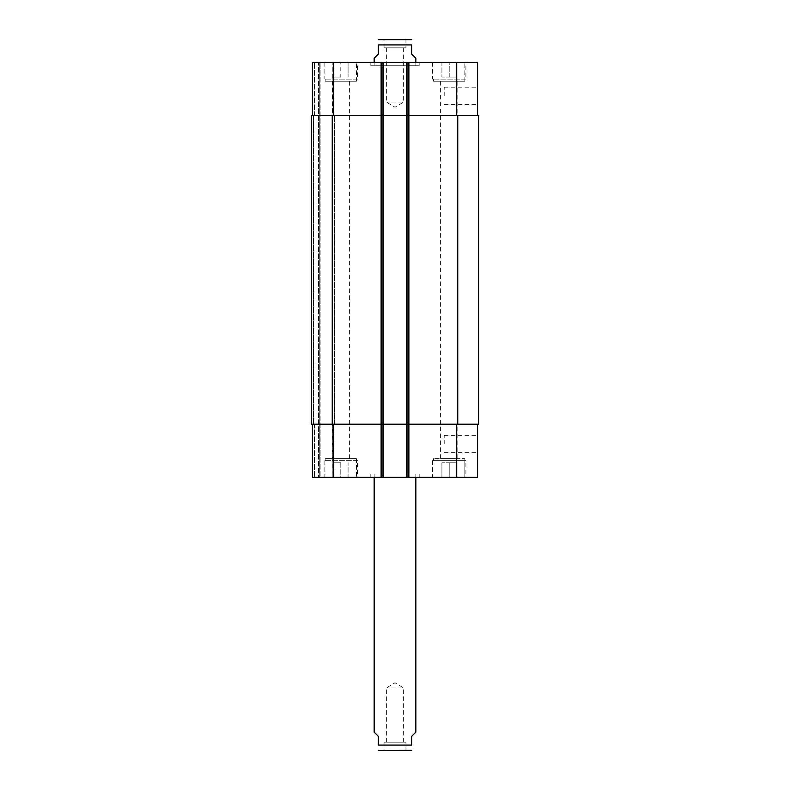 <?xml version="1.0" encoding="UTF-8"?>
<svg xmlns="http://www.w3.org/2000/svg" width="790" height="790" viewBox="0 0 790 790"><rect width="100%" height="100%" fill="white"/><g stroke="black" fill="none" stroke-linecap="round" stroke-linejoin="round"><path stroke-width="0.59" stroke-dasharray="3.95 2.96" d="M386.379 742.156L386.379 687.952L395 682.767L403.621 687.952L386.379 687.952L403.621 687.952L403.621 742.156L386.379 742.156L403.621 742.156M405.951 742.156L384.049 742.156L405.951 742.156L405.951 750.5L384.049 750.5L410.425 750.5M415.846 732.152L411.679 736.32L411.679 745.079L378.321 745.079L378.321 736.32L374.154 732.152M395 474.02L419.184 474.02L395 474.02M395 477.358L370.816 477.358L395 477.358M374.154 58.263L378.321 54.095L378.321 44.921L411.679 44.921L411.679 54.095L415.846 58.263M410.425 39.5L379.575 39.5M386.379 47.844L386.379 102.048L395 107.233L403.621 102.048L386.379 102.048L403.621 102.048L403.621 47.844L386.379 47.844L403.621 47.844M405.951 47.844L384.049 47.844L405.951 47.844L405.951 39.5L384.049 39.5L405.951 39.5M370.816 65.767L419.184 65.767L370.816 65.767L370.816 62.44L419.184 62.44L370.816 62.44M374.154 65.767L415.846 65.767L374.154 65.767L374.154 62.44M477.565 95.797L477.565 87.177L477.565 95.797M444.207 95.797L444.207 87.177L444.207 95.797M477.565 444L477.565 452.621L477.565 444M444.207 444L444.207 435.379L444.207 444M356.428 458.595L325.154 458.595L356.428 458.595L356.428 477.358L325.154 477.358L356.428 477.358L325.154 477.358L356.428 477.358L356.428 460.679L325.154 460.679L356.428 460.679M332.165 458.595L349.407 458.595L332.165 458.595L332.165 81.202L349.407 81.202L332.165 81.202M464.846 460.679L433.572 460.679L464.846 460.679L464.846 477.358L433.572 477.358L464.846 477.358L464.846 458.595L433.572 458.595L464.846 458.595M440.593 458.595L457.835 458.595L440.593 458.595L440.593 81.202L457.835 81.202L440.593 81.202M340.786 462.762L333.489 462.762L340.786 462.762L340.786 477.358L348.084 477.358L348.084 462.762L348.084 477.358L340.786 477.358L340.786 462.762M333.489 477.358L333.489 462.762L333.489 477.358L340.786 477.358L333.489 477.358M449.214 462.762L456.511 462.762L441.916 462.762L449.214 462.762L449.214 477.358L456.511 477.358L456.511 462.762L456.511 477.358L449.214 477.358L449.214 462.762M441.916 477.358L441.916 462.762L441.916 477.358L449.214 477.358L441.916 477.358M357.465 460.679L324.107 460.679L357.465 460.679L357.465 477.358L324.107 477.358L357.465 477.358M464.846 477.358L433.572 477.358L464.846 477.358M465.893 460.679L432.535 460.679L465.893 460.679L465.893 477.358L432.535 477.358L465.893 477.358M477.565 424.191L456.719 424.191L477.565 424.191L477.565 477.358L312.435 477.358L314.519 477.358L312.435 477.358L312.435 424.191L312.435 477.358L312.435 424.191L333.281 424.191L312.435 424.191M318.479 477.358L314.519 477.358L319.308 477.358L318.479 477.358L318.479 62.44L334.95 62.44L314.519 62.44L318.479 62.44L318.479 477.358M320.147 477.358L332.866 477.358L320.147 477.358L320.147 62.44L320.147 477.358M334.95 477.358L332.866 477.358L334.95 477.358L334.95 424.191L334.95 477.358M356.428 81.202L325.154 81.202L356.428 81.202L356.428 62.44L325.154 62.44L356.428 62.44L356.428 79.119L325.154 79.119L356.428 79.119M464.846 81.202L433.572 81.202L464.846 81.202L464.846 62.44L433.572 62.44L464.846 62.44L464.846 79.119L433.572 79.119L464.846 79.119M340.786 77.035L333.489 77.035L340.786 77.035L340.786 62.44L348.084 62.44L340.786 62.44L340.786 77.035M348.084 62.44L348.084 77.035L348.084 62.44M333.489 62.44L340.786 62.44L333.489 62.44L333.489 77.035L333.489 62.44M449.214 77.035L456.511 77.035L441.916 77.035L449.214 77.035L449.214 62.44L456.511 62.44L449.214 62.44L449.214 77.035M456.511 62.44L456.511 77.035L456.511 62.44M441.916 62.44L449.214 62.44L441.916 62.44L441.916 77.035L441.916 62.44M356.428 62.44L325.154 62.44L356.428 62.44M357.465 79.119L324.107 79.119L357.465 79.119L357.465 62.44L324.107 62.44L357.465 62.44M464.846 62.44L433.572 62.44L464.846 62.44M465.893 79.119L432.535 79.119L465.893 79.119L465.893 62.44L432.535 62.44L465.893 62.44M477.565 115.607L406.465 115.607L477.565 115.607L477.565 62.44L312.435 62.44L314.519 62.44L312.435 62.44L312.435 115.607L383.535 115.607L383.535 62.44L380.82 62.44L383.535 62.44L383.535 477.358L383.535 62.44M478.612 424.191L406.465 424.191L456.719 424.191L406.465 424.191L406.465 477.358L406.465 62.44L409.181 62.44L406.465 62.44L406.465 115.607L478.612 115.607M332.244 424.191L332.244 115.607L311.388 115.607L311.388 424.191L311.388 115.607L313.472 115.607L311.388 115.607L311.388 424.191L383.535 424.191L383.535 115.607L380.82 115.607L409.181 115.607L409.181 62.44L409.181 477.358L409.181 62.44L409.181 115.607L382.903 115.607L409.181 115.607L406.465 115.607L406.465 424.191L407.097 424.191L380.82 424.191L380.82 62.44L380.82 115.607L382.903 115.607L380.82 115.607L380.82 62.44L380.82 477.358L380.82 424.191L409.181 424.191L409.181 477.358L409.181 424.191L333.281 424.191L383.535 424.191L383.535 477.358M312.435 115.607L312.435 62.44L312.435 115.607L333.281 115.607L333.281 62.44M334.95 115.607L334.95 62.44L334.95 115.607L332.866 115.607L334.95 115.607M332.244 115.607L333.281 115.607M313.472 115.607L314.519 115.607L313.472 115.607L313.472 424.191L313.472 115.607M332.866 115.607L334.535 115.607L332.452 115.607L332.866 62.44L332.866 115.607M332.866 424.191L334.95 424.191L332.452 424.191L334.535 424.191L332.452 424.191L332.866 477.358L332.866 424.191M380.82 424.191L382.903 424.191L380.82 424.191L380.82 115.607L380.82 424.191M406.465 477.358L406.465 62.44M409.181 424.191L409.181 115.607L409.181 424.191M319.308 477.358L319.308 62.44L319.308 477.358M334.535 424.191L334.535 115.607L334.535 424.191M456.719 115.607L456.719 62.44M408.549 477.358L408.549 62.44M407.097 115.607L407.097 477.358L407.097 115.607M382.903 115.607L382.903 477.358L382.903 115.607M381.452 477.358L381.452 62.44M314.519 115.607L314.519 62.44L314.519 115.607M456.719 424.191L456.719 477.358M333.281 424.191L333.281 477.358M314.519 424.191L314.519 477.358L314.519 424.191M408.341 477.358L408.341 62.44L408.341 477.358M407.304 477.358L407.304 62.44L407.304 477.358M457.756 424.191L457.756 115.607M381.659 477.358L381.659 62.44L381.659 477.358M382.696 477.358L382.696 62.44L382.696 477.358M332.452 424.191L332.452 115.607L332.452 424.191M384.049 742.156L384.049 750.5M370.816 474.02L370.816 477.358M419.184 474.02L419.184 477.358M374.154 474.02L374.154 477.358M415.846 474.02L415.846 477.358M384.049 47.844L384.049 39.5M419.184 65.767L419.184 62.44M415.846 65.767L415.846 62.44M444.207 104.418L477.565 104.418M444.207 87.177L477.565 87.177M444.207 452.621L477.565 452.621M444.207 435.379L477.565 435.379M325.154 460.679L325.154 458.595M433.572 460.679L433.572 458.595M324.107 460.679L324.107 477.358M432.535 460.679L432.535 477.358M325.154 81.202L325.154 79.119M349.407 458.595L349.407 81.202M433.572 81.202L433.572 79.119M457.835 458.595L457.835 81.202M324.107 62.44L324.107 79.119M432.535 62.44L432.535 79.119"/><path stroke-width="1.19" d="M411.679 750.352L379.575 750.5L405.951 750.5M374.154 477.358L374.154 732.152L378.321 736.32L378.321 745.079C378.321 752.791 378.321 752.791 378.321 745.079C378.321 752.791 378.321 752.791 378.321 745.079L411.679 745.079L411.679 736.32L415.846 732.152L415.846 477.358M411.679 745.079C411.679 752.791 411.679 752.791 411.679 745.079C411.679 752.791 411.679 752.791 411.679 745.079M415.846 62.44L415.846 58.263L411.679 54.095L411.679 44.921C411.679 37.209 411.679 37.209 411.679 44.921C411.679 37.209 411.679 37.209 411.679 44.921L378.321 44.921L378.321 54.095L374.154 58.263L374.154 62.44M378.321 44.921C378.321 37.209 378.321 37.209 378.321 44.921C378.321 37.209 378.321 37.209 378.321 44.921M378.321 39.648L411.679 39.648M312.435 424.191L312.435 477.358L477.565 477.358L477.565 424.191M312.435 115.607L312.435 62.44L477.565 62.44L477.565 115.607M383.535 477.358L383.535 115.607L311.388 115.607L311.388 424.191L478.612 424.191L478.612 115.607L383.535 115.607L383.535 62.44M406.465 477.358L406.465 62.44M478.612 424.191L478.612 115.607M333.281 115.607L333.281 62.44M381.452 477.358L381.452 62.44M408.549 477.358L408.549 62.44M456.719 115.607L456.719 62.44M333.281 424.191L333.281 477.358M456.719 424.191L456.719 477.358M457.756 424.191L457.756 115.607M332.244 424.191L332.244 115.607M378.321 750.352L379.575 750.5"/></g></svg>
